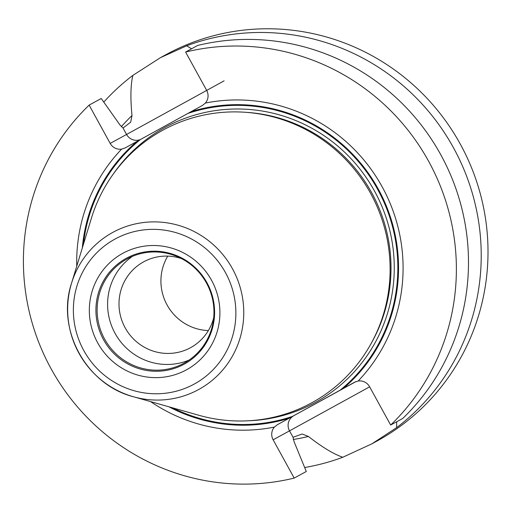 <?xml version="1.0" encoding="UTF-8"?>
<svg xmlns="http://www.w3.org/2000/svg" width="513" height="513" viewBox="0 0 513 513"><rect width="100%" height="100%" fill="white"/><g stroke="black" fill="none" stroke-linecap="round" stroke-linejoin="round"><path stroke-width="0.77" d="M103.773 102.081A220.128 215.396 61.4 0 1 132.854 75.398L160.415 57.68L186.668 45.798A220.128 215.396 61.4 0 1 453.466 147.731A220.128 215.396 61.4 0 1 396.6 427.662L371.848 443.848L342.787 457.256A220.128 215.396 61.4 0 1 304.664 467.523M161.069 57.321L166.135 54.564A220.128 215.396 61.4 0 1 460.443 144.365A220.128 215.396 61.4 0 1 377.568 440.725A220.128 215.396 61.4 0 1 376.908 441.084L371.848 443.848M224.098 80.842L126.57 134.464L123.037 128.038L119.869 124.826L101.241 98.502L89.134 105.101A220.128 215.396 -118.6 0 0 51.153 368.866A220.128 215.396 -118.6 0 0 294.186 478.09L306.293 471.492L294.064 441.674L293.051 437.288L289.512 430.862L273.128 439.795A11.183 10.94 61.4 0 1 274.417 427.072L277.411 424.681L354.74 382.153M185.597 52.05A220.128 215.396 -118.6 0 1 428.631 161.274A220.128 215.396 -118.6 0 1 390.65 425.04L402.756 418.441A220.128 215.396 -118.6 0 0 440.738 154.669A220.128 215.396 -118.6 0 0 197.704 45.445L185.597 52.05L206.656 90.346A11.183 10.94 61.4 0 1 205.367 103.068L202.539 105.377L125.21 147.898M294.186 478.09L273.128 439.795M390.65 425.04L369.597 386.744A11.183 10.94 61.4 0 0 358.17 381.012A165.936 162.371 -118.6 0 0 382.172 186.828A165.936 162.371 -118.6 0 0 205.367 103.068M125.243 147.879L121.613 149.129A165.936 162.371 -118.6 0 0 76.745 266.196M150.591 401.615A165.936 162.371 -118.6 0 0 274.417 427.072M89.134 105.101L110.186 143.403A11.183 10.94 61.4 0 0 121.613 149.129M354.772 382.134L358.17 381.012M342.787 457.256C333.662 454.127 322.202 447.189 308.403 436.454L302.157 434.004L293.051 437.288M123.037 128.038L130.712 122.132L131.988 115.553C130.321 98.207 130.61 84.818 132.854 75.398M396.709 421.737L396.6 427.662M308.403 436.454A189.342 185.27 61.4 0 1 293.231 439.494M121.299 126.737A189.342 185.27 61.4 0 1 131.988 115.553M186.668 45.798L191.586 48.786M312.186 402.551A155.311 151.976 61.4 0 1 198.704 415.235L133.418 396.748A89.531 87.608 61.4 0 1 71.531 283.266A89.531 87.608 61.4 0 1 112.571 232.517A89.531 87.608 -118.6 0 1 232.472 268.761A89.531 87.608 -118.6 0 1 198.839 389.438A89.531 87.608 61.4 0 1 133.418 396.748C86.203 384.75 56.045 329.455 71.531 283.266L91.352 218.371A155.311 151.976 61.4 0 1 162.538 130.347A155.311 151.976 61.4 0 1 370.527 193.215A155.311 151.976 61.4 0 1 312.186 402.551M184.167 363.114A59.399 58.123 61.4 0 1 183.987 363.217A59.399 58.123 61.4 0 1 104.569 338.984A59.399 58.123 61.4 0 1 126.935 259.014A59.399 58.123 -118.6 0 1 127.109 258.918A59.399 58.123 -118.6 0 1 206.527 283.144A59.399 58.123 -118.6 0 1 184.167 363.114M189.066 360.088A59.399 58.123 61.4 0 1 114.983 333.187A59.399 58.123 61.4 0 1 132.489 256.34M213.709 317.707A48.915 47.869 -118.6 0 1 190.669 347.628A48.915 47.869 61.4 0 1 190.522 347.711A48.915 47.869 61.4 0 1 125.121 327.756A48.915 47.869 61.4 0 1 143.537 261.899A48.915 47.869 -118.6 0 1 143.685 261.816A48.915 47.869 -118.6 0 1 181.461 258.578M208.361 330.558A48.915 47.869 61.4 0 1 167.001 304.818A48.915 47.869 61.4 0 1 167.764 256.109M355.984 381.576L277.411 424.681M293.712 415.786A11.183 10.94 -118.6 0 0 289.512 430.862L369.649 386.834M343.37 388.405A161.076 157.619 -118.6 0 0 378.235 188.989A161.076 157.619 -118.6 0 0 191.202 111.61M136.888 141.479A161.076 157.619 -118.6 0 0 82.324 247.92M168.976 406.815A161.076 157.619 -118.6 0 0 289.056 418.275M140.261 139.626A160.357 156.907 -118.6 0 0 83.407 244.374M172.541 407.829A160.357 156.907 -118.6 0 0 292.429 416.421M340.036 390.239A160.357 156.907 -118.6 0 0 377.632 189.323A160.357 156.907 -118.6 0 0 187.861 113.444M140.479 139.504A11.183 10.94 -118.6 0 1 126.57 134.464L110.186 143.403M248.318 420.782A156.709 153.342 61.4 0 0 315.642 402.263A156.709 153.342 -118.6 0 0 374.509 191.041A156.709 153.342 -118.6 0 0 164.647 127.609A156.709 153.342 61.4 0 0 113.553 173.657M371.431 342.979A153.913 150.61 -118.6 0 0 245.637 112.302M194.427 383.968A82.619 80.842 61.4 0 1 83.786 350.526A82.619 80.842 61.4 0 1 114.822 239.167A82.619 80.842 -118.6 0 1 225.464 272.615A82.619 80.842 -118.6 0 1 194.427 383.968M186.604 369.745A66.389 64.959 -118.6 0 0 211.542 280.265A66.389 64.959 -118.6 0 0 122.639 253.396A66.389 64.959 -118.6 0 0 97.701 342.876A66.389 64.959 -118.6 0 0 186.604 369.745M184.321 364.095A60.335 59.04 -118.6 0 0 206.989 282.772A60.335 59.04 -118.6 0 0 126.192 258.353A60.335 59.04 61.4 0 0 103.523 339.677A60.335 59.04 61.4 0 0 184.321 364.095"/></g></svg>
